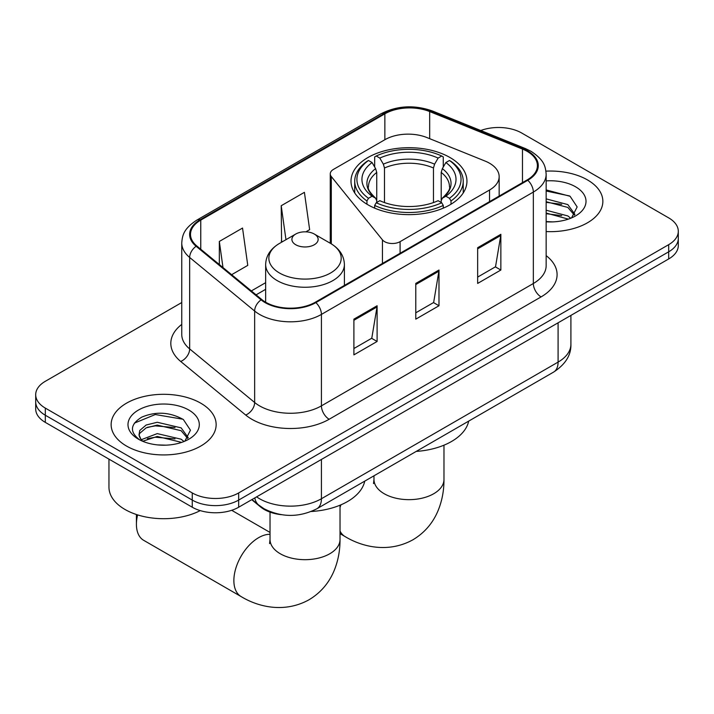 <?xml version="1.0" encoding="UTF-8"?>
<svg xmlns="http://www.w3.org/2000/svg" width="714" height="714" viewBox="0 0 714 714"><rect width="100%" height="100%" fill="white"/><g stroke="black" fill="none" stroke-linecap="round" stroke-linejoin="round"><path stroke-width="1.07" d="M489.545 163.229A32.817 18.948 0 0 0 485.163 161.105L426.936 137.561A32.817 18.948 0 0 0 384.917 139.685L333.465 169.397A10.942 6.319 0 0 0 330.261 173.859A10.942 6.319 0 0 0 331.287 176.528L382.445 239.868A10.942 6.319 0 0 0 400.09 241.662L489.545 190.013A32.817 18.948 0 0 0 499.157 176.617A32.817 18.948 0 0 0 489.545 163.229M449.963 157.499A57.968 33.469 0 0 0 386.792 150.243A57.968 33.469 0 0 0 351.002 181.169A57.968 33.469 0 0 0 367.987 204.829A57.968 33.469 0 0 0 431.158 212.085A57.968 33.469 0 0 0 466.947 181.169A57.968 33.469 0 0 0 449.963 157.499M281.28 514.669A32.817 18.948 180 0 1 260.53 506.922L251.739 499.675M181.758 302.531L45.312 381.303A32.817 18.948 0 0 0 35.7 394.699L35.7 408.988A32.817 18.948 0 0 0 45.312 422.385L192.262 507.226A32.817 18.948 0 0 0 238.663 507.226L668.688 258.95A32.817 18.948 0 0 0 678.3 245.562L678.3 238.414A32.817 18.948 0 0 1 668.688 251.81A32.817 18.948 0 0 0 678.3 238.414L678.3 231.265A32.817 18.948 0 0 0 668.688 217.877L521.738 133.036A32.817 18.948 0 0 0 480.727 130.519M35.7 394.699A32.817 18.948 0 0 0 45.312 408.096L192.262 492.937A32.817 18.948 0 0 0 238.663 492.937L238.663 500.077L668.688 251.81L238.663 500.077A32.817 18.948 0 0 1 192.262 500.077A32.817 18.948 0 0 0 238.663 500.077L238.663 507.226M45.312 408.096L45.312 415.236L192.262 500.077L45.312 415.236A32.817 18.948 0 0 1 35.7 401.848A32.817 18.948 0 0 0 45.312 415.236L45.312 422.385M587.479 179.919A52.506 30.309 0 0 0 545.942 171.146A52.506 30.309 0 0 1 587.479 179.919A52.506 30.309 0 0 1 602.857 201.348A52.506 30.309 0 0 0 587.479 179.919M200.768 403.187A52.506 30.309 0 0 0 143.55 396.609A52.506 30.309 0 0 0 111.143 424.616A52.506 30.309 0 0 0 126.521 446.054A52.506 30.309 0 0 0 183.739 452.622A52.506 30.309 0 0 0 216.146 424.616A52.506 30.309 0 0 0 200.768 403.187A52.506 30.309 0 0 0 143.55 396.609A52.506 30.309 0 0 0 111.143 424.616A52.506 30.309 0 0 0 126.521 446.054A52.506 30.309 0 0 0 183.739 452.622A52.506 30.309 0 0 0 216.146 424.616A52.506 30.309 0 0 0 200.768 403.187M527.155 151.341A35.004 20.206 180 0 1 537.401 165.63A35.004 20.206 180 0 1 527.155 179.919L315.231 302.263A35.004 20.206 180 0 1 261.815 299.568L196.832 245.991A35.004 20.206 180 0 1 190.504 234.397A35.004 20.206 180 0 1 200.759 220.108L384.855 113.821A35.004 20.206 180 0 1 429.676 111.562L522.478 149.074A35.004 20.206 180 0 1 527.155 151.341M527.771 150.984A35.879 20.715 0 0 0 522.978 148.664L430.185 111.143A35.879 20.715 0 0 0 384.239 113.464L200.134 219.751A35.879 20.715 0 0 0 196.118 246.276L261.101 299.853A35.879 20.715 0 0 0 315.856 302.62L527.771 180.276A35.879 20.715 0 0 0 527.771 150.984M353.903 319.149L353.903 354.867L377.108 341.471L377.108 305.753L353.903 319.149M353.903 348.53L371.78 338.213L377.019 306.94A8.747 5.052 -120 0 0 377.108 305.753M371.619 338.302L377.108 341.471M477.657 247.704L477.657 283.422L500.853 270.026L500.853 234.308L477.657 247.704M477.657 277.086L495.525 266.768L500.764 235.495A8.747 5.052 -120 0 0 500.853 234.308M495.364 266.858L500.853 270.026M415.78 283.422L415.78 319.149L438.985 305.753L438.985 270.026L415.78 283.422M415.78 312.812L433.648 302.495L438.887 271.213A8.747 5.052 -120 0 0 438.985 270.026M433.496 302.584L438.985 305.753M546.156 231.568A52.506 30.309 0 0 0 602.857 201.348A52.506 30.309 0 0 1 546.156 231.568M238.663 492.937L668.688 244.661A32.817 18.948 0 0 0 678.3 231.265M231.639 274.694L247.767 265.376L242.537 228.052L219.332 241.448L219.332 264.537M305.878 231.836L309.644 229.658L304.405 192.334L281.209 205.73L281.575 241.234M282.61 241.618L281.209 241.091M281.209 205.73L285.966 239.681M219.332 241.448L222.991 267.563M546.156 221.563L552.672 221.893M546.156 210.219L567.835 215.931L570.727 218.252M546.156 213.058L568.353 219.127M546.156 198.876L567.835 204.588L574.931 214.396M546.156 201.714L567.835 207.426L574.377 215.137M546.156 221.795A35.655 20.59 0 0 0 575.573 215.905A35.655 20.59 0 0 0 575.573 186.791A35.655 20.59 0 0 0 546.156 180.91M571.566 217.895L577.153 206.935L570.093 196.288L546.156 189.915M546.156 191.013L569.611 195.957M546.156 202.357L561.713 204.302M546.156 213.7L561.713 215.637M366.942 204.213L366.942 200.973L368.495 198.287A52.068 30.059 0 0 1 368.495 160.48L372.074 162.542A47.035 27.15 0 0 0 372.074 196.216L375.609 198.224L376.751 200.723L376.751 202.446M376.751 200.723L376.751 172.449L375.609 168.638L372.074 162.542M374.671 167.022L374.671 156.901L376.233 156.009A52.068 30.059 0 0 1 441.716 156.009L438.137 158.08A47.035 27.15 0 0 0 379.812 158.08L383.347 164.166L384.489 167.986L384.489 202.562M433.46 202.562L433.46 167.986L434.603 164.166L438.137 158.08M416.208 451.418A60.155 34.736 0 0 0 468.696 421.117M374.671 205.436A54.255 31.318 0 0 0 443.269 205.436L441.716 202.749A52.068 30.059 0 0 1 376.233 202.749L374.671 205.436L374.671 208.149M443.269 208.149L443.269 205.436M368.495 160.48L366.942 161.364A54.255 31.318 0 0 0 354.724 181.169A54.255 31.318 0 0 0 366.942 200.973M441.716 156.009L443.269 156.901L443.269 167.022M376.233 202.749L379.812 200.688A47.035 27.15 0 0 0 438.137 200.688L441.716 202.749M372.074 196.216L368.495 198.287M379.812 158.08L376.233 156.009M375.609 168.638A42.072 24.294 0 0 0 375.609 198.224L375.805 198.358C369.834 192.575 367.398 188.657 368.504 186.586A40.466 23.366 0 0 1 376.751 172.449M451.007 200.973A54.255 31.318 0 0 0 463.225 181.169A54.255 31.318 0 0 0 451.007 161.364L449.454 160.48A52.068 30.059 0 0 1 449.454 198.287L451.007 200.973L451.007 204.213M449.454 198.287L445.875 196.216A47.035 27.15 0 0 0 445.875 162.542L449.454 160.48M445.875 162.542L442.341 168.638L441.198 172.449L441.198 200.723L442.341 198.224L445.875 196.216M441.198 172.449A40.466 23.366 0 0 1 449.445 186.586C450.543 188.666 448.106 192.593 442.136 198.358L442.341 198.224A42.072 24.294 0 0 0 442.341 168.638M441.198 202.446L441.198 200.723M137.597 514.892A35.004 20.206 120 0 0 136.419 524.29L136.419 515.356A24.062 13.896 -60 0 1 136.436 514.517M136.419 524.29A35.004 20.206 120 0 0 143.666 540.311L241.118 596.574A35.004 20.206 -60 0 1 235.754 568.522A35.004 20.206 -60 0 1 258.62 537.678A35.004 20.206 -60 0 1 270.026 534.313M295.748 244.75A13.129 7.577 0 0 0 314.303 244.75A13.129 7.577 0 0 0 314.303 234.04L330.6 243.447A36.173 20.884 0 0 1 330.6 272.98A36.173 20.884 0 0 1 279.451 272.98A36.173 20.884 0 0 1 279.451 243.447C270.544 248.74 265.938 255.764 265.653 264.528A39.377 22.732 0 0 0 277.184 280.602A39.377 22.732 0 0 0 320.095 285.529A39.377 22.732 0 0 0 344.398 264.528C344.112 255.764 339.516 248.74 330.6 243.447L314.303 234.04A13.129 7.577 0 0 0 295.748 234.04A13.129 7.577 0 0 0 295.748 244.75M311.259 511.501A60.155 34.736 0 0 0 364.747 481.129M108.956 459.129L108.956 487.135A54.692 31.577 0 0 0 124.977 509.457A54.692 31.577 0 0 0 200.223 510.608M157.714 444.92L165.96 445.161M141.327 439.681L157.25 433.612L181.124 439.199L184.016 441.511M142.791 441.216L157.25 436.45L181.642 442.385M141.577 440.788L139.016 434.799A24.722 14.271 0 0 0 143.014 441.404M139.016 434.799L139.765 430.471L146.165 425.017L157.25 422.269L181.124 427.856L188.219 437.664M139.078 435.147L139.765 433.309L146.165 427.856L157.25 425.107L181.124 430.694L187.666 438.405M184.855 441.163L190.442 430.194L183.382 419.546C169.825 412.005 155.955 411.202 141.774 417.137C130.135 424.321 129.404 431.872 139.578 439.788L139.703 439.869M188.862 410.059A35.655 20.59 0 0 0 138.427 410.059A35.655 20.59 0 0 0 138.427 439.172A35.655 20.59 0 0 0 188.862 439.172A35.655 20.59 0 0 0 188.862 410.059M134.366 423.125L155.304 414.531L182.9 419.225M147.441 427.302L155.304 425.874L175.001 427.561M147.441 438.646L155.304 437.218L175.001 438.905M260.53 506.458L260.53 506.922M331.287 176.528L331.287 243.849M382.445 239.868L382.445 263.466M400.09 241.662L400.09 253.274M489.545 190.013L489.545 201.625M256.612 496.864A43.75 25.258 0 0 0 259.548 498.738A43.75 25.258 0 0 0 321.425 498.738L558.089 362.105A43.75 25.258 0 0 0 570.905 344.246C571.227 355.099 565.443 364.39 553.555 372.119L316.891 508.761A21.875 12.629 60 0 0 321.425 498.738L321.425 459.45M558.089 322.808L558.089 362.105A21.875 12.629 60 0 1 553.555 372.119M254.836 497.89A21.875 14.628 129.5 0 0 258.647 505.003L252.006 499.523M668.688 258.95L668.688 244.661M192.262 507.226L192.262 492.937M546.156 255.639A54.692 31.577 180 0 1 541.078 296.908L329.154 419.261A10.942 6.319 60 0 1 321.425 405.864L533.34 283.512A43.75 25.258 0 0 0 546.156 265.653L546.156 174.198A43.75 25.258 180 0 1 533.34 192.066A10.942 6.319 -120 0 0 527.771 180.276M329.154 419.261A54.692 31.577 180 0 1 251.819 419.261A54.692 31.577 180 0 1 245.687 415.039L180.704 361.462A54.692 31.577 180 0 1 181.758 324.406M259.548 405.864A43.75 25.258 0 0 0 321.425 405.864L321.425 314.41A43.75 25.258 180 0 1 254.648 311.036L189.665 257.459A43.75 25.258 180 0 1 181.758 242.974L181.758 334.42A43.75 25.258 0 0 0 189.665 348.914L254.648 402.491A43.75 25.258 0 0 0 259.548 405.864M546.156 174.198C545.451 166.683 544.755 160.427 531.073 151.332L525.326 148.539A10.942 5.123 112 0 0 522.978 148.664M525.326 148.539L432.523 111.027C414.406 104.619 397.207 105.547 380.937 113.821A10.942 6.319 60 0 1 384.239 113.464M200.134 219.751A10.942 6.319 -120 0 0 196.832 220.108C183.569 228.801 182.365 235.352 181.758 242.974M196.118 246.276A10.942 7.318 129.5 0 0 189.665 257.459L189.665 348.914A10.942 7.318 -50.5 0 1 180.704 361.462M432.523 111.027A10.942 5.123 112 0 0 430.185 111.143M261.101 299.853A10.942 7.318 129.5 0 0 254.648 311.036L254.648 402.491A10.942 7.318 -50.5 0 1 245.687 415.039M315.856 302.62A10.942 6.319 60 0 1 321.425 314.41L533.34 192.066L533.34 283.512A10.942 6.319 60 0 0 541.078 296.908M200.759 220.108L200.759 249.222M522.478 149.074L522.478 182.614M429.676 111.562L429.676 138.668M384.855 113.821L384.855 139.721M265.653 282.673L251.337 290.928M415.78 284.556L438.887 271.213M477.657 248.829L500.764 235.495M353.903 320.283L377.019 306.94M443.974 445.188L443.974 479.451A35.004 20.206 180 0 1 433.719 493.74A35.004 20.206 180 0 1 384.221 493.74A35.004 20.206 180 0 1 373.975 479.451L373.511 483.583M443.974 479.451C444.037 490.634 442.02 501.148 437.932 510.983C432.675 523.362 424.33 532.974 412.879 539.811C388.461 553.27 362.364 547.085 345.067 536.562A35.004 20.206 -60 0 1 340.025 531.064M340.025 507.458A35.004 20.206 -60 0 1 340.953 504.807M433.46 167.986A40.466 23.366 0 0 0 384.489 167.986M434.603 164.166A42.072 24.294 0 0 0 383.347 164.166M340.025 505.2L340.025 539.472A35.004 20.206 180 0 1 329.779 553.761A35.004 20.206 180 0 1 280.281 553.761A35.004 20.206 180 0 1 270.026 539.472L269.571 543.595M330.261 173.859L330.261 243.251M499.157 176.617L499.157 196.082M316.891 508.761C299.291 517.605 281.682 517.605 264.082 508.761L258.647 505.003M570.905 344.246L570.905 315.409M380.937 113.821L196.832 220.108M265.653 289.331L256.094 294.846M345.067 536.562L340.025 533.644M354.724 192.958L354.724 181.169M463.225 192.958L463.225 181.169M373.975 475.801L373.975 479.451M340.025 539.472C340.087 550.646 338.07 561.159 333.982 570.995C328.735 583.383 320.381 592.986 308.93 599.822C284.511 613.281 258.414 607.096 241.118 596.574M344.398 285.43L344.398 264.528M265.653 302.218L265.653 264.528M295.748 234.04L279.451 243.447M270.026 532.43L231.693 510.296M270.026 512.125L270.026 539.472"/></g></svg>
